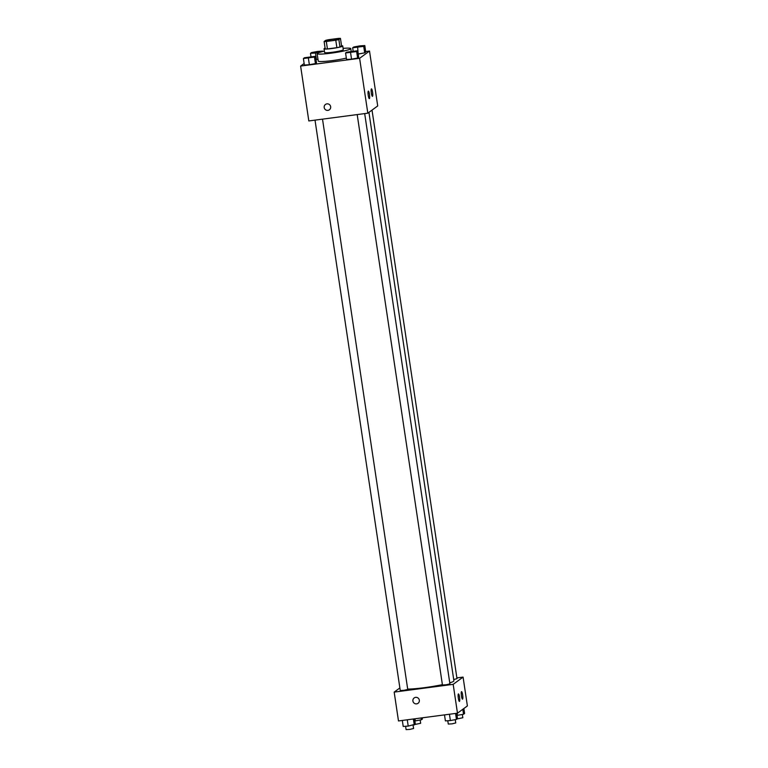 <?xml version="1.0" encoding="UTF-8"?>
<svg xmlns="http://www.w3.org/2000/svg" width="768" height="768" viewBox="0 0 768 768"><rect width="100%" height="100%" fill="white"/><g stroke="black" fill="none" stroke-linecap="round" stroke-linejoin="round"><path stroke-width="1.15" d="M333.37 39.158A6.614 0.634 171.5 0 1 338.822 38.976A6.614 0.634 171.5 0 1 332.381 40.579A6.614 0.634 171.5 0 1 325.738 40.925A6.614 0.634 171.5 0 1 333.37 39.158M325.699 40.339L324.115 41.501A8.976 0.864 171.5 0 0 326.314 41.482L335.779 40.234A8.976 0.864 171.5 0 0 338.861 39.562L340.454 38.4A8.976 0.864 171.5 0 0 338.246 38.419L328.79 39.667A8.976 0.864 171.5 0 0 325.699 40.339M338.861 39.562L339.974 47.002L341.558 45.84L340.454 38.4M339.974 47.002A8.976 0.864 171.5 0 1 336.883 47.674L335.779 40.234M324.115 41.501L325.229 48.941A8.976 0.864 171.5 0 0 327.427 48.922L336.883 47.674M325.114 48.192A9.446 0.912 -8.5 0 0 324.048 48.787A9.446 0.912 -8.5 0 0 332.688 48.413A9.446 0.912 -8.5 0 0 342.614 46.186A9.446 0.912 -8.5 0 0 342.739 45.994A9.446 0.912 -8.5 0 0 341.549 45.734M342.739 45.994L343.296 49.718A9.446 0.912 171.5 0 1 343.171 49.901A9.446 0.912 171.5 0 1 333.245 52.138A9.446 0.912 171.5 0 1 324.605 52.512L324.048 48.787M327.427 48.922L326.314 41.482M343.094 48.374A17.011 1.632 171.5 0 1 350.774 48.605A17.011 1.632 171.5 0 1 334.195 52.733A17.011 1.632 171.5 0 1 317.126 53.626A17.011 1.632 171.5 0 1 324.403 51.168M346.339 58.109A17.011 1.632 171.5 0 1 328.339 61.066A17.011 1.632 171.5 0 1 318.24 61.075L317.126 53.626M304.138 63.485L300.614 66.067L359.606 58.301L369.514 51.053L365.683 51.552M357.648 47.462L358.195 54L364.685 52.858L365.76 52.07L364.79 45.552L359.789 45.888L353.722 47.011L352.656 47.798L363.715 46.339L364.79 45.552M345.571 52.982L346.55 59.491L351.542 59.165L357.61 58.042L358.685 57.254L357.706 50.746L346.646 52.195L345.571 52.982L356.64 51.533L357.706 50.746M303.398 58.531L304.368 65.05L309.36 64.714L315.427 63.59L316.502 62.803L315.523 56.294L304.464 57.744L303.398 58.531L314.458 57.082L315.523 56.294M316.445 59.52L317.971 59.242L316.445 59.52L315.466 53.011L320.861 52.013M325.478 104.448A3.312 3.235 -126.2 0 0 324.202 107.539A3.312 3.235 53.8 0 1 330.038 105.206A3.312 3.235 53.8 0 1 329.386 109.786A3.312 3.235 53.8 0 1 324.202 107.539A3.312 3.235 -126.2 0 0 329.386 109.786M359.606 58.301L367.814 113.184L308.822 120.95L300.614 66.067M367.814 113.184L377.712 105.936L369.514 51.053M369.408 98.602A3.782 0.672 -97.5 0 1 369.341 98.63A3.782 0.672 -97.5 0 1 368.179 94.963A3.782 0.672 -97.5 0 1 368.362 91.133A3.782 0.672 -97.5 0 1 369.494 94.608A3.782 0.672 -97.5 0 1 369.408 98.602M372.499 96.336A3.782 0.672 -97.5 0 1 372.442 96.355A3.782 0.672 -97.5 0 1 371.28 92.698A3.782 0.672 -97.5 0 1 371.453 88.867A3.782 0.672 -97.5 0 1 372.595 92.342A3.782 0.672 -97.5 0 1 372.499 96.336M368.938 112.358L453.898 680.822A25.555 2.458 171.5 0 1 449.76 682.838M442.387 684.643A25.555 2.458 171.5 0 1 407.693 689.088M364.685 113.597L449.914 683.866L446.227 684.778L442.435 684.979L357.197 114.586M372.019 110.102L456.998 678.672L453.706 679.536M322.512 119.146L407.741 689.414L404.054 690.326L400.262 690.528L315.014 120.134M463.075 677.098L453.178 684.346L457.478 713.184L467.386 705.936L463.075 677.098L456.883 677.914M399.869 687.936L394.176 692.112L453.178 684.346M458.323 698.122A3.782 0.672 -97.5 0 1 458.448 693.926A3.782 0.672 -97.5 0 1 459.581 697.402A3.782 0.672 -97.5 0 1 459.494 701.395A3.782 0.672 -97.5 0 1 459.437 701.414A3.782 0.672 -97.5 0 1 458.323 698.122M462.653 694.954A3.782 0.672 -97.5 0 1 462.586 699.12A3.782 0.672 -97.5 0 1 462.528 699.149A3.782 0.672 -97.5 0 1 461.366 695.491A3.782 0.672 -97.5 0 1 461.539 691.651A3.782 0.672 -97.5 0 1 462.653 694.954M394.176 692.112L398.486 720.95L457.478 713.184M415.642 697.354A3.312 3.235 53.8 0 1 418.08 703.277A3.312 3.235 53.8 0 1 413.52 702.518A3.312 3.235 53.8 0 1 415.642 697.354M414.173 697.939A3.312 3.235 -126.2 0 0 413.52 702.518A3.312 3.235 -126.2 0 0 418.08 703.277M414.864 720.95L421.354 719.798L422.429 719.011L422.246 717.821M415.286 720.922L414.97 718.781M421.354 719.798L421.085 717.974M420.163 720.019L420.653 723.293L414.998 724.454M402.317 720.442L403.21 726.442L408.211 726.106L415.344 724.205L414.547 718.838M408.211 726.106L407.27 719.798M414.278 724.982L413.376 718.992M413.088 725.203L413.578 728.486L409.891 729.398L406.099 729.6L405.6 726.278M457.037 715.402L463.536 714.25L464.602 713.462L463.862 708.509M457.469 715.373L457.152 713.232M463.536 714.25L462.797 709.296M462.346 714.47L462.835 717.744L457.181 718.906M444.499 714.893L445.392 720.893L450.384 720.557L456.451 719.434L457.526 718.646L456.73 713.29M450.384 720.557L449.443 714.24M456.451 719.434L455.558 713.443M455.261 719.654L455.75 722.938L452.074 723.85L448.282 724.051L447.782 720.73M321.648 51.811L322.608 51.11L317.616 51.437L311.549 52.56L310.474 53.347L315.466 53.011M320.275 51.667L312.797 52.781M310.963 56.602L310.474 53.347M313.2 56.851L305.722 57.974M304.368 65.05L309.36 64.714L308.39 58.195M309.36 64.714L315.427 63.59L314.458 57.082M315.427 63.59L316.502 62.803M362.458 46.118L354.979 47.203M358.618 53.971L364.685 52.858L363.715 46.339M364.685 52.858L365.76 52.07M353.136 51.053L352.656 47.798M355.373 51.274L347.894 52.397M346.55 59.491L351.542 59.165L350.573 52.646M351.542 59.165L357.61 58.042L356.64 51.533M357.61 58.042L358.685 57.254M351.187 51.36L350.774 48.605"/></g></svg>
